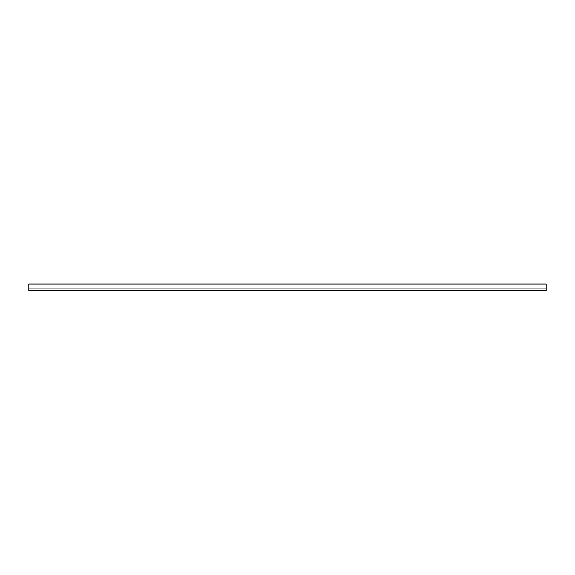 <?xml version="1.0" encoding="UTF-8"?>
<svg xmlns="http://www.w3.org/2000/svg" width="575" height="575" viewBox="0 0 575 575"><rect width="100%" height="100%" fill="white"/><g stroke="black" fill="none" stroke-linecap="round" stroke-linejoin="round"><path stroke-width="0.86" d="M28.75 288.068L28.75 290.849L546.25 290.849L546.25 288.068L28.75 288.068L28.75 283.964L546.25 283.964L546.25 288.068M546.25 290.849L28.75 290.849"/></g></svg>
